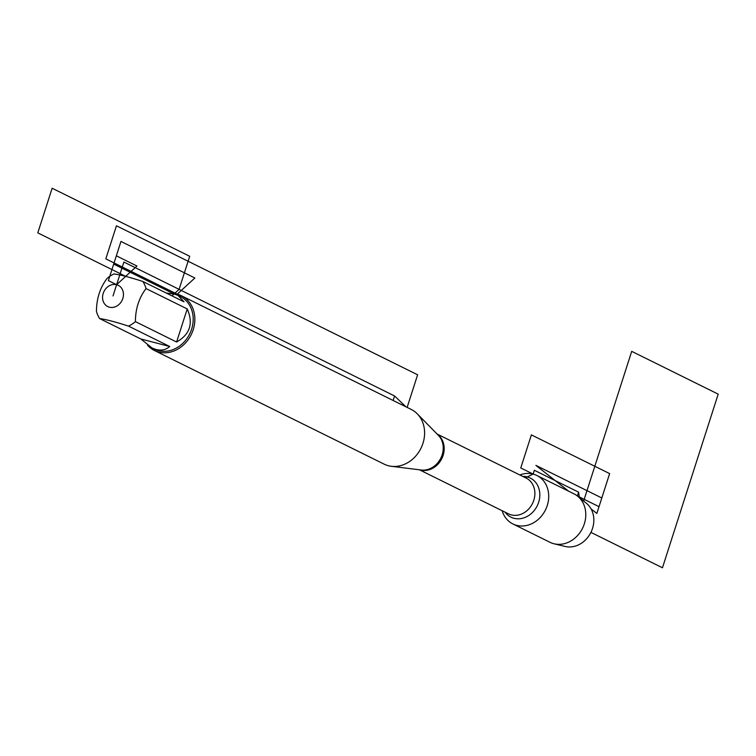 <?xml version="1.0" encoding="UTF-8"?>
<svg xmlns="http://www.w3.org/2000/svg" width="756" height="756" viewBox="0 0 756 756"><rect width="100%" height="100%" fill="white"/><g stroke="black" fill="none" stroke-linecap="round" stroke-linejoin="round"><path stroke-width="1.13" d="M154.422 350.491L384.171 464.156A30.523 25.94 -63.7 0 0 391.343 466.291A30.523 25.94 -63.7 0 0 420.95 448.299A30.523 25.94 -63.7 0 0 417.293 413.844A30.523 25.94 -63.7 0 0 411.236 409.44L181.487 295.776A30.523 25.94 116.3 0 1 192.298 332.205A30.523 25.94 116.3 0 1 158.666 352.069A30.523 25.94 116.3 0 1 154.422 350.491A30.523 25.94 116.3 0 1 147.543 345.209M519.816 474.957A27.036 22.982 116.3 0 1 533.122 474.078A27.036 22.982 116.3 0 1 536.873 475.477A27.036 22.982 116.3 0 1 546.456 507.758A27.036 22.982 116.3 0 1 516.65 525.354A27.036 22.982 116.3 0 1 512.899 523.955A27.036 22.982 116.3 0 1 502.135 510.716M171.64 293.46A30.523 25.94 116.3 0 1 177.244 294.197A30.523 25.94 116.3 0 1 181.487 295.776M116.622 284.71A11.86 10.083 -63.7 0 0 102.561 297.051A11.86 10.083 -63.7 0 0 115.942 306.511A11.86 10.083 -63.7 0 0 123.455 294.849A11.86 10.083 -63.7 0 0 116.622 284.71L136.94 266.017L116.348 255.821L108.382 280.627L116.622 284.71M107.078 278.416C100.038 287.705 96.494 298.733 96.456 311.491A29.304 24.901 -63.7 0 0 99.65 318.588C105.764 319.363 115.384 321.867 128.501 326.11A29.304 24.901 -63.7 0 0 135.409 321.631C135.447 308.883 138.991 297.855 146.031 288.565A29.304 24.901 -63.7 0 0 142.837 281.459C129.711 277.216 120.1 274.712 113.986 273.946A29.304 24.901 -63.7 0 0 107.078 278.416M140.843 338.971L151.947 347.902C158.977 351.219 164.893 350.746 169.694 346.484L140.843 338.971L99.65 318.588M169.694 346.484L128.501 326.11M176.602 342.014C190.021 334.407 193.555 323.379 187.223 308.939L176.602 342.014L135.409 321.631M187.223 308.939L146.031 288.565M142.837 281.459L184.029 301.833L177.934 295.379L174.069 293.961L166.235 293.035M151.947 347.902L154.385 349.111A29.304 24.901 -63.7 0 0 189.699 333.887A29.304 24.901 -63.7 0 0 180.372 296.588L177.934 295.379M536.873 475.477L573.946 493.819A27.036 22.982 116.3 0 1 577.612 496.172A27.036 22.982 116.3 0 1 582.555 528.246A27.036 22.982 116.3 0 1 554.063 543.781A27.036 22.982 116.3 0 1 549.962 542.298L512.899 523.955M564.808 546.371A24.485 20.809 -63.7 0 0 565.11 546.446A24.485 20.809 -63.7 0 0 590.918 532.385A24.485 20.809 -63.7 0 0 586.439 503.335L577.612 496.172M525.496 477.764L533.122 474.078L534.341 470.279L578.614 492.175L577.386 495.993L578.614 492.175L579.38 497.609M405.877 406.785L394.575 395.964L393.12 400.482L394.575 395.964L123.889 262.048L113.013 295.946M176.602 294.783L194.859 277.991L120.96 241.438L113.693 264.09L174.069 293.961M171.99 295.88L179.087 289.359L189.699 256.284L52.136 188.225L37.8 232.876L125.694 276.356M177.244 294.197L105.821 258.864L116.443 225.789L417.614 374.787L407.134 407.408M577.338 495.955L599.017 506.681L609.638 473.606L531.383 434.889L520.761 467.964L533.122 474.078M583.641 501.067L631.704 351.351L718.2 394.141L662.454 567.775L590.918 532.385M596.843 513.447L591.069 508.892L596.843 513.447L601.814 497.977L535.909 465.375L568.625 491.192L535.909 465.375M391.343 466.291L421.262 470.015A20.157 17.133 -63.7 0 0 440.824 458.127A20.157 17.133 -63.7 0 0 438.404 435.371L417.293 413.844M437.507 434.454A19.949 16.953 116.3 0 1 441.948 458.316A19.949 16.953 116.3 0 1 420.544 470.005A19.949 16.953 116.3 0 1 419.996 469.854M419.4 469.778L508.467 513.844A19.949 16.953 -63.7 0 0 511.245 514.883A19.949 16.953 -63.7 0 0 533.216 501.899A19.949 16.953 -63.7 0 0 526.157 478.094L437.081 434.029M522.727 476.393A21.811 18.541 116.3 0 1 539.321 499.763A21.811 18.541 116.3 0 1 513.967 518.285A21.811 18.541 116.3 0 1 505.036 512.152M565.11 546.446L554.063 543.781"/></g></svg>
